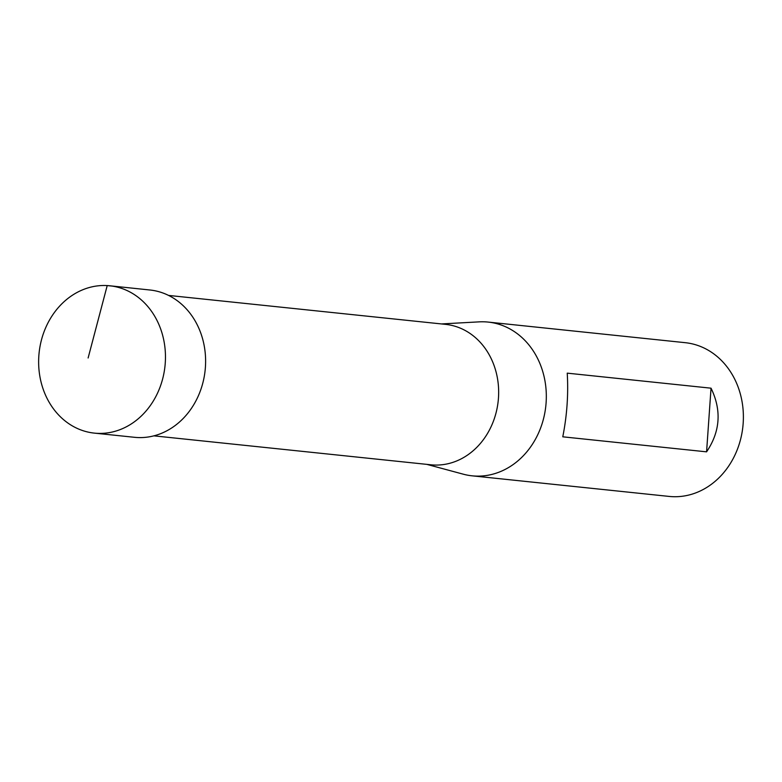 <?xml version="1.0" encoding="UTF-8"?>
<svg xmlns="http://www.w3.org/2000/svg" width="782" height="782" viewBox="0 0 782 782"><rect width="100%" height="100%" fill="white"/><g stroke="black" fill="none" stroke-linecap="round" stroke-linejoin="round"><path stroke-width="1.17" d="M426.796 464.361L463.276 474.185A77.291 66.04 -84 0 0 472.113 475.827L669.187 496.423A77.291 66.04 -84 0 0 742.9 426.415A77.291 66.04 -84 0 0 685.247 342.682L488.183 322.086A77.291 66.04 -84 0 0 485.544 321.871A77.291 66.04 -84 0 0 479.2 321.861L441.468 323.934M472.113 475.827A77.291 66.04 -84 0 0 545.836 405.819A77.291 66.04 -84 0 0 488.183 322.086M567.233 373.151L711.034 388.185C721.747 410.306 720.261 431.527 706.576 451.84L562.776 436.815C566.999 415.516 568.485 394.294 567.233 373.151M168.55 295.42L445.554 324.364A70.595 60.322 96 0 1 498.349 399.436A70.595 60.322 96 0 1 433.296 464.987A70.595 60.322 96 0 1 430.882 464.791L153.878 435.848M711.034 388.185L706.576 451.84M96.88 433.326A74.075 63.293 96 0 1 94.368 433.12A74.075 63.293 96 0 1 39.1 352.868A74.075 63.293 96 0 1 109.763 285.782A74.075 63.293 96 0 1 165.139 364.559A74.075 63.293 96 0 1 96.88 433.326M94.368 433.12L134.524 437.304A74.055 63.274 -84 0 0 137.036 437.509A74.055 63.274 -84 0 0 205.285 368.752A74.055 63.274 -84 0 0 149.919 289.995L109.763 285.782M112.305 286.104L107.212 285.577L88.122 357.99"/></g></svg>
